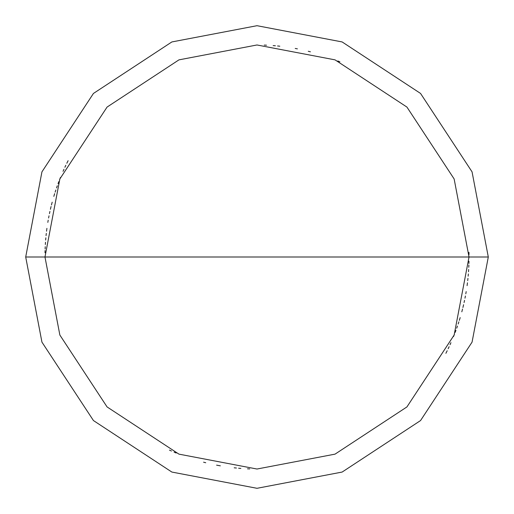 <?xml version="1.0" encoding="UTF-8"?>
<svg xmlns="http://www.w3.org/2000/svg" width="514" height="514" viewBox="0 0 514 514"><rect width="100%" height="100%" fill="white"/><g stroke="black" fill="none" stroke-linecap="round" stroke-linejoin="round"><path stroke-width="0.77" d="M469.025 257L454.138 335.044L406.927 406.927L335.044 454.138L257 469.025L178.956 454.138L107.073 406.927L59.862 335.044L44.975 257L469.025 257L454.138 178.956L406.927 107.073L335.044 59.862L257 44.975L178.956 59.862L107.073 107.073L59.862 178.956L44.975 257L25.7 257L41.942 171.862L93.445 93.445L171.862 41.942L257 25.7L342.138 41.942L420.555 93.445L472.058 171.862L488.3 257L472.058 171.862L420.555 93.445L342.138 41.942L257 25.7L171.862 41.942L93.445 93.445L41.942 171.862L25.7 257L41.942 342.138L93.445 420.555L171.862 472.058L257 488.3L342.138 472.058L420.555 420.555L472.058 342.138L488.3 257L44.975 257L59.862 178.956L107.073 107.073L178.956 59.862L257 44.975L335.044 59.862L406.927 107.073L454.138 178.956L469.025 257L488.3 257L472.058 342.138L420.555 420.555L342.138 472.058L257 488.3L171.862 472.058L93.445 420.555L41.942 342.138L25.7 257L44.975 257L59.862 335.044L107.073 406.927L178.956 454.138L257 469.025L335.044 454.138L406.927 406.927L454.138 335.044L469.025 257M446.184 352.726L447.18 350.734M448.157 348.73L449.107 346.719M450.039 344.695L450.945 342.665M453.547 336.516L454.376 334.447M455.173 332.372L455.957 330.29M456.715 328.195L457.447 326.094M458.167 323.987L458.854 321.873M459.529 319.753L460.171 317.62M461.983 311.195L462.542 309.042M463.075 306.877L463.589 304.712M464.078 302.54L464.54 300.369M464.984 298.184L465.408 296M465.806 293.809L466.179 291.618M467.168 285.013L467.451 282.803M467.708 280.593L467.946 278.382M468.158 276.166L468.344 273.949M468.511 271.733L468.659 269.509M468.774 267.286L468.871 265.063M339.895 61.853L337.839 60.993M310.424 51.818L308.265 51.265M297.407 48.862L295.216 48.451M279.802 46.202L277.592 45.977M275.375 45.772L273.152 45.592M266.49 45.187L264.267 45.097M68.099 160.709L67.103 162.7M54.664 193.643L54.009 195.77M52.184 202.195L51.618 204.347M51.079 206.506L50.558 208.671M46.915 228.357L46.626 230.568M45.071 250.53L45.02 252.753M169.453 450.103L171.483 451.016M218.161 465.44L220.352 465.832M67.816 161.274L66.82 163.266M65.843 165.27L64.892 167.281M63.961 169.305L63.055 171.335M60.453 177.484L59.624 179.553M58.827 181.628L58.043 183.71M57.285 185.805L56.553 187.906M55.833 190.013L55.146 192.127M54.471 194.247L53.829 196.38M52.017 202.805L51.458 204.957M50.925 207.123L50.411 209.288M49.922 211.46L49.46 213.631M49.016 215.816L48.592 218M48.194 220.191L47.821 222.382M46.832 228.987L46.549 231.197M46.292 233.407L46.054 235.618M45.842 237.834L45.656 240.051M45.489 242.267L45.341 244.491M45.226 246.714L45.129 248.937M174.105 452.147L176.161 453.007M203.576 462.182L205.735 462.735M216.593 465.138L218.784 465.549M234.198 467.798L236.408 468.023M238.624 468.228L240.848 468.408M247.51 468.813L249.733 468.903M445.901 353.291L446.897 351.3M459.336 320.357L459.991 318.23M461.816 311.805L462.382 309.653M462.921 307.494L463.442 305.329M467.085 285.643L467.374 283.432M468.929 263.47L468.98 261.247M469.012 254.571L468.974 252.348"/></g></svg>
